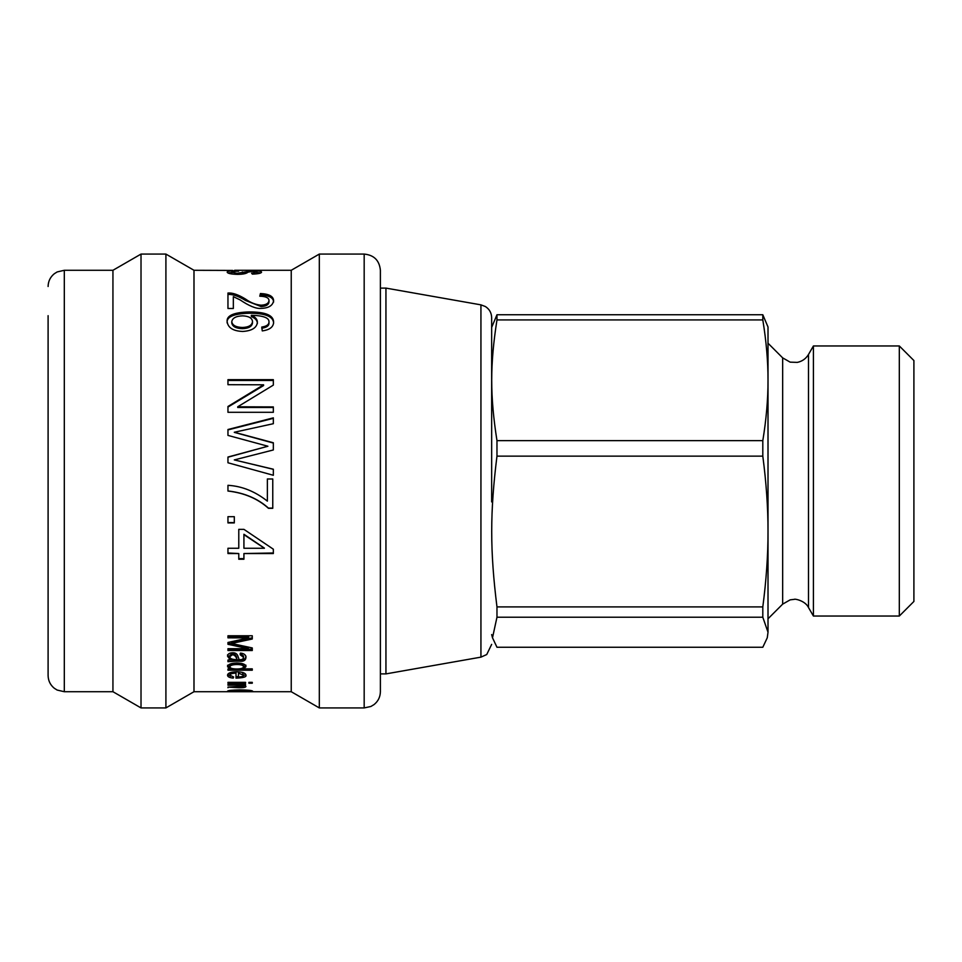 <?xml version="1.0" encoding="UTF-8"?>
<svg xmlns="http://www.w3.org/2000/svg" width="962" height="962" viewBox="0 0 962 962"><rect width="100%" height="100%" fill="white"/><g stroke="black" fill="none" stroke-linecap="round" stroke-linejoin="round"><path stroke-width="1.44" d="M380.387 691.714L380.387 270.286C379.425 260.437 374.026 255.026 364.177 254.076L364.177 707.924L370.851 706.493L374.014 704.605C378.138 701.298 380.267 697.005 380.387 691.714M234.62 270.286L291.233 270.286L319.312 254.076L319.312 707.924L364.177 707.924M291.233 270.286L291.233 691.714L319.312 707.924M232.768 270.43L193.987 270.286L193.987 691.714L291.233 691.714M236.003 691.714L234.632 691.714M240.356 691.654L227.537 691.173C227.922 690.463 232.082 690.043 240.019 689.898C247.835 690.007 252.056 690.427 252.693 691.149L245.49 691.642L249.94 691.149L240.223 690.319L230.447 691.161L240.356 691.149M238.804 687.722L227.958 687.121L243.374 686.327C243.458 685.617 241.534 685.245 237.578 685.221L227.958 685.221L227.958 684.463L245.563 684.463L245.563 685.148L243.073 685.16L245.959 686.459C245.767 687.397 243.386 687.818 238.804 687.722L238.804 687.121M252.272 683.212L248.893 683.212L248.893 682.359L252.272 682.359L252.272 683.212M245.563 683.212L227.958 683.212L227.958 682.359L245.563 682.359L245.563 683.212M252.272 670.213L227.958 670.213L227.958 668.963L230.195 668.927L227.537 666.69C227.886 664.429 230.952 663.191 236.76 662.986C242.665 663.131 245.731 664.345 245.959 666.618L243.554 668.867L252.272 668.867L252.272 670.213M243.927 559.235L238.78 559.235L238.78 553.547L227.958 553.547L227.958 548.256L238.78 548.256L238.78 529.353L243.927 529.353L273.34 549.206L273.34 553.547L243.927 553.547L243.927 559.235M234.307 522.919L227.958 522.919L227.958 516.678L234.307 516.678L234.307 522.919M272.763 508.309L268.446 508.309C257.744 498.653 244.24 492.905 227.958 491.041L227.958 485.317C241.919 486.123 255.062 491.402 267.364 501.13L267.364 478.968L272.763 478.968L272.763 508.309M273.34 469.228L273.34 475.276L227.958 462.77L227.958 457.034L267.905 446.236L227.958 435.401L227.958 429.509L273.34 417.857L273.34 423.701L234.307 432.251L273.34 442.76L273.34 449.963L234.307 459.92L273.34 469.228M273.34 412.301L227.958 412.301L227.958 406.481L263.588 384.8L227.958 384.692L227.958 379.677L273.34 379.677L273.34 385.101L237.71 406.794L273.34 406.914L273.34 412.301M252.345 274.122L251.599 273.148L256.998 272.09L252.765 271.284L247.955 272.174C246.549 273.581 243.085 274.302 237.578 274.362C231.181 274.182 227.705 273.461 227.164 272.186C227.164 271.2 230.712 270.731 237.782 270.755L238.612 271.212C234.043 271.224 231.758 271.549 231.77 272.174L237.037 273.316L252.104 270.827C258.02 270.767 261.171 271.164 261.556 272.042C261.556 273.172 258.489 273.869 252.345 274.122M233.345 308.477L227.958 308.477L227.958 293.025C232.455 292.628 238.323 294.649 245.587 299.098C250.469 302.645 255.627 304.677 261.063 305.207C265.993 304.954 268.638 303.427 268.987 300.625C268.987 297.859 265.909 296.38 259.776 296.2L260.437 293.518C269.083 293.939 273.461 296.332 273.593 300.685C272.859 305.591 268.638 308.165 260.93 308.405C256.096 308.85 249.158 306.012 240.115 299.904L233.345 296.657L233.345 308.477M251.359 315.283L251.359 315.356C255.363 316.931 257.371 319.264 257.371 322.354C256.77 327.826 251.888 330.856 242.725 331.457C233.225 331.072 228.042 327.838 227.164 321.777C226.262 315.656 233.61 312.373 249.194 311.928C265.428 311.892 273.557 315.283 273.593 322.102C273.545 326.948 269.769 329.87 262.265 330.904L261.76 327.056C266.582 326.346 268.987 324.639 268.987 321.909C269.216 317.833 263.347 315.62 251.359 315.283M252.272 650.516L227.958 650.516L227.958 648.689L248.316 648.689L227.958 644.312L227.958 642.472L248.641 637.902L227.958 637.842L227.958 635.774L252.272 635.774L252.272 639.008L231.469 643.47L252.272 647.943L252.272 650.516M235.317 661.183L227.958 661.676L227.958 660.04L230.134 659.716L227.537 656.204C227.705 654.016 229.401 652.885 232.624 652.777C235.594 652.669 237.422 653.98 238.107 656.709L239.129 659.607C241.871 659.968 243.326 659.198 243.518 657.299L240.151 654.749L240.536 653.078C244.144 653.475 245.959 654.966 245.959 657.551C245.623 660.497 243.41 661.712 239.334 661.183L235.317 661.183L235.317 659.788L227.958 660.04M245.959 675.168C246.681 676.887 243.362 677.873 236.003 678.126L236.003 673.087C232.058 673.268 230.062 673.989 230.002 675.228L233.622 676.983L233.249 678.09C229.509 677.729 227.597 676.779 227.537 675.228C227.754 673.063 230.772 671.921 236.628 671.813C242.508 671.909 245.611 673.027 245.959 675.168M193.987 270.286L165.909 254.076L165.909 707.924L193.987 691.714M112.939 270.286L112.939 691.714L64.31 691.714L64.31 270.286L112.939 270.286L141.017 254.076L141.017 707.924L165.909 707.924M48.1 315.668L48.1 675.504L48.1 315.668M236.003 671.813L236.003 673.087M231.529 672.282L230.002 673.737L230.002 675.228M233.249 676.935L233.249 678.09M230.591 676.154L227.705 674.458M245.755 674.374L243.049 675.973M238.468 676.575L236.003 676.611M238.468 671.861L238.468 677.032C241.943 676.815 243.626 676.202 243.518 675.168L242.352 672.414M243.518 675.168L238.468 673.159M227.537 654.857L230.134 658.333L230.134 659.716M240.151 653.414L243.518 655.952L243.518 657.299M245.959 656.192C245.623 659.114 243.41 660.317 239.334 659.788L235.317 659.788M236.784 659.607L236.784 658.224C236.496 655.783 235.137 654.124 232.684 653.282L229.894 655.242L229.894 656.589C229.714 658.405 231.65 659.415 235.714 659.607L236.784 659.607C236.496 657.13 235.137 655.471 232.684 654.617L229.894 656.589M227.958 643.061L248.316 647.354L248.316 648.653M248.641 636.7L248.641 637.842M248.641 636.64L227.958 636.64M252.272 637.794L231.469 642.219L231.469 643.47M252.272 649.206L227.958 649.206M251.359 315.356L251.359 316.63C255.363 318.194 257.371 320.502 257.371 323.569M227.164 323.004C226.262 316.919 233.61 313.66 249.194 313.227C265.428 313.203 273.557 316.558 273.593 323.328M261.76 328.234C266.582 327.537 268.987 325.841 268.987 323.136L268.987 321.909M231.77 321.693L231.77 322.919C232.371 326.503 235.894 328.415 242.352 328.655C248.665 328.451 252.056 326.503 252.513 322.811L252.513 321.585C252.164 318.061 248.893 316.149 242.689 315.849C236.027 316.077 232.395 318.025 231.77 321.693C232.371 325.312 235.894 327.236 242.352 327.477C248.665 327.272 252.056 325.312 252.513 321.585M227.958 294.468C232.455 294.071 238.323 296.08 245.587 300.493L261.063 306.565C265.993 306.313 268.638 304.798 268.987 302.008L268.987 300.625M260.125 296.2L260.437 293.518M260.437 294.961C269.083 295.382 273.461 297.751 273.593 302.08M256.974 273.809L256.998 272.09M228.054 273.04L231.77 272.547M231.842 273.978L231.77 272.174M241.089 274.254L247.198 272.559M256.998 272.547L260.594 272.98M227.958 407.058L263.588 385.546L263.588 384.8M227.958 380.459L273.34 380.459M237.71 407.479L273.34 407.479M227.958 457.215L267.905 446.236M227.958 429.906L273.34 418.338M273.34 443.049L234.307 432.371M273.34 469.324L234.307 459.92M272.763 508.092L268.446 508.092C257.744 498.52 244.24 492.809 227.958 490.957M267.364 478.992L272.763 478.992M234.307 522.594L227.958 522.594M227.958 552.982L238.78 553.547M273.34 552.982L243.927 553.547M243.927 558.633L238.78 558.633M264.418 548.136L243.927 534.259L243.927 548.256L264.418 548.256L243.927 534.668M227.537 665.259L230.195 667.484L230.195 668.927M245.959 665.199L243.554 667.387L243.554 668.843M243.554 668.746L240.103 668.746M233.069 668.746L230.195 668.746M243.518 666.774L243.518 665.343C243.278 663.864 241.029 663.119 236.76 663.095C232.299 663.239 230.038 664.008 230.002 665.403L230.002 666.834C229.99 668.169 232.143 668.879 236.484 668.987C240.981 668.975 243.314 668.229 243.518 666.774C243.278 665.283 241.029 664.526 236.76 664.514C232.299 664.658 230.038 665.427 230.002 666.834M227.958 687.121L227.958 687.722M243.374 685.209L243.374 686.327M227.958 684.463L227.958 685.221M245.563 684.463L245.563 685.148M243.073 684.463L243.073 685.148M245.057 685.653L243.374 685.978M249.94 690.391L249.94 691.149M230.447 690.379L230.447 691.161M385.942 288.107L480.94 304.858L480.94 657.142L385.942 673.893L385.942 288.107L380.387 288.107M491.654 501.911L491.654 317.628L491.654 501.911M767.267 637.794L768.013 632.238L767.267 637.794L762.806 647.258L496.969 647.258L492.508 637.794L496.969 617.219L496.969 606.902C489.959 550.553 489.959 512.481 496.969 456.132L496.969 440.656C489.959 395.526 489.959 365.043 496.969 319.913L496.969 314.742L491.654 327.417M496.969 456.132L762.806 456.132L762.806 440.656L496.969 440.656M762.806 456.132C766.305 482.78 768.049 507.912 768.013 531.517L768.013 380.279C768.049 399.194 766.305 419.312 762.806 440.656M496.969 319.913L762.806 319.913C766.305 341.257 768.049 361.375 768.013 380.279L768.013 327.008L762.806 314.742L496.969 314.742M496.969 617.219L762.806 617.219L768.013 632.238L768.013 531.517C768.049 555.122 766.305 580.254 762.806 606.902L496.969 606.902M768.013 343.218L782.659 357.864L782.659 604.136L768.013 618.782L768.013 531.517M813.407 616.041L813.407 345.959L808.501 354.461L808.501 607.539L813.407 616.041L899.314 616.041L899.314 345.959L813.407 345.959M899.314 616.041L913.9 601.454L913.9 360.546L899.314 345.959M762.806 617.219L762.806 606.902M762.806 319.913L762.806 314.742M239.334 659.788L239.334 661.183M232.684 653.282L232.684 654.617M235.065 641.51L235.065 642.76M249.194 313.227L249.194 311.928M242.352 328.655L242.352 327.477M245.587 300.493L245.587 299.098M261.063 306.565L261.063 305.207M237.037 274.35L237.037 273.316M242.352 273.569L242.352 271.957M236.76 663.095L236.76 664.514M237.578 684.463L237.578 685.221M319.312 254.076L364.177 254.076M141.017 254.076L165.909 254.076M112.939 691.714L141.017 707.924M64.31 691.714L57.179 690.067L54.269 688.239C50.277 684.944 48.208 680.699 48.1 675.504M64.31 270.286L57.179 271.933L54.269 273.761C50.277 277.056 48.208 281.301 48.1 286.496M385.942 673.893L380.387 673.893M480.94 657.142L486.736 654.533L491.654 644.372M480.94 304.858L485.401 306.541C489.417 309.151 491.498 312.842 491.654 317.628M491.654 634.583L492.508 637.794M782.659 604.136L790.151 599.855L794.468 599.326C794.179 598.641 805.17 600.48 808.501 607.539M782.659 357.864L790.151 362.145L797.306 362.385C802.188 361.375 805.915 358.73 808.501 354.461"/></g></svg>
